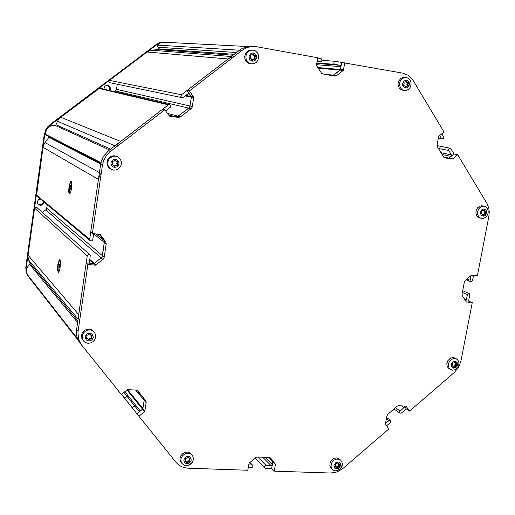 <?xml version="1.0" encoding="UTF-8"?>
<svg xmlns="http://www.w3.org/2000/svg" width="515" height="515" viewBox="0 0 515 515"><rect width="100%" height="100%" fill="white"/><g stroke="black" fill="none" stroke-linecap="round" stroke-linejoin="round"><path stroke-width="0.77" d="M107.474 85.31L109.457 87.293L109.618 88.895L109.064 90.305M109.772 90.473L110.326 89.063L110.126 87.331L109.077 85.947L107.835 85.368L106.367 85.406L105.079 86.108L104.23 87.338L104.056 89.127M43.279 201.494L42.99 202.987L41.747 204.404L39.932 204.912L38.155 204.346M40.26 198.97L38.561 199.678L37.505 201.185L37.453 203.11L38.406 204.59L40.209 205.363L42.153 204.944L43.511 203.496L43.827 201.951M169.403 42.481L162.257 42.101L159.412 42.829L156.129 44.515L50.438 124.263L47.798 126.767L45.777 129.806L44.129 135.007L25.795 267.047L26.053 271.334L27.488 275.345L36.694 287.216M166.023 41.998L160.944 42.642L156.348 45.005L51.011 124.521L46.775 129.271L44.683 135.297L26.387 266.802L26.741 272.802L29.381 278.132M110.429 151.513L108.601 150.683L162.663 109.186L164.826 109.74L109.528 152.247L106.367 155.639L103.573 160.725L102.401 165.225L92.404 233.514L100.187 234.505L105.794 241.838L106.187 243.885L104.172 257.449L103.354 259.039L95.552 265.141L87.878 264.453L77.984 332.252L78.486 338.677L81.093 344.426L121.347 394.464L127.482 389.617L136.243 390.106L138.059 391.085L145.636 400.586L146.215 402.247L144.818 411.253L138.895 416.242L176.072 462.38L178.1 464.459L181.357 466.571L184.119 467.607L188.084 468.199L247.754 470.234L249.067 463.236L255.794 457.545L257.609 456.992L269.287 457.449L270.645 458.022L275.422 464.33L274.308 471.141L330.591 473.06L337.106 471.952L343.08 468.38L388.851 428.931L385.439 423.884L386.887 415.92L387.956 414.176L397.136 406.296L398.507 405.711L406.103 406.174L409.567 411.079L454.191 372.615L458.582 367.292L461.015 360.803L472.229 302.653L466.365 302.009L462.219 295.52L462.052 294.026L464.33 282.111L465.193 280.43L471.47 275.158L477.424 275.725L488.87 216.377L489.25 212.36L488.838 208.44L487.242 203.966L457.713 154.745L452.421 159.006L444.6 157.822L443.557 156.959L437.473 146.936L437.061 145.076L438.703 136.359L444.014 131.937L413.262 80.746L410.828 77.565L407.79 75.106L403.387 73.239L341.69 62.424L340.344 69.86L332.645 75.692L333.688 75.177L336.816 75.493L343.318 70.381L344.87 62.663M164.826 109.74L169.493 116.113L178.518 117.484L180.482 116.841L191.239 108.536L192.159 107.223L193.737 97.374L189.404 90.865L242.262 50.277L246.247 47.927L249.73 46.82L255.974 46.64L317.665 57.757L316.487 65.489L321.585 73.362L322.879 73.986L334.776 76.066L336.816 75.493M254.23 46.466L247.052 46.678L241.155 49.06L187.087 90.44L191.387 96.852L189.984 106.174L189.404 107.474L177.463 116.68L176.104 116.873L169.094 115.811L178.171 117.452M457.713 154.745L454.03 153.985L448.732 158.227L444.175 157.584L452.119 159.026M271.695 468.502L265.431 468.27L264.517 467.343L264.671 466.378L265.631 465.56L271.257 465.669L272.242 464.987L272.776 461.64L269.667 457.513L272.808 461.775L271.695 468.502L274.308 471.141M136.984 413.803L132.973 408.833L132.864 407.256L133.926 406.399L135.181 406.618L139.359 411.331L142.578 409.219L144.239 400.226L143.672 398.243L137.64 390.679L143.769 398.372L144.245 399.73L142.822 408.936L136.984 413.803L138.895 416.242M79.4 320.716L78.673 318.173L78.595 315.058L87.305 255.562L88.786 254.384L90.286 255.279L89.526 262.244L90.46 263.313L93.994 263.526L101.198 257.893L102.408 255.942L104.436 241.76L103.921 240.286L99.344 234.274L103.824 240.145L104.416 241.587L102.189 256.625L101.339 257.777L93.994 263.526L86.211 262.895L76.329 331.351L76.664 335.619L77.54 338.664L78.924 341.497L81.718 345.275M108.601 150.683L103.901 155.723L102.228 158.768L100.818 163.165L90.704 232.156L92.404 233.514M247.882 46.524L163.931 42.198L159.991 43.112L157.442 45.487L157.558 46.646L158.517 47.238L236.488 52.53M341.69 62.424L335.374 61.291L334.029 62.038L333.862 63.345L334.39 64.137L340.331 65.379L340.975 66.416L340.254 69.989L333.688 75.177L324.392 74.25M317.086 61.188L320.839 61.787L322.075 60.416L321.225 58.781L317.607 58.092M465.496 300.76L468.586 301.069L469.796 294.767L469.493 293.73L468.502 293.408L467.549 294.129L466.352 299.872L465.47 300.728M471.045 275.467L470.098 280.636L470.42 281.422L471.257 281.75L472.5 280.675L473.543 275.3M386.636 425.776L390.576 422.371L390.866 420.691L390.145 420.156L389.237 420.337L385.471 423.549M406.271 408.878L404.301 406.02L404.236 407.378L399.762 411.382L399.589 412.451L400.033 413.133L401.32 413.114L406.271 408.878L409.567 411.079M57.822 264.659L57.616 270.472L58.485 272.293L59.302 271.096L60.062 268.218L60.474 261.852L60.055 259.869L59.315 259.734L57.822 264.659M68.978 186.546L68.714 191.458L69.094 193.46L69.615 193.82L70.491 192.552L71.237 189.913L71.778 183.211L71.392 181.325L70.613 181.177L68.978 186.546M89.913 254.764L36.694 207.345L35.387 207.107L34.55 208.144L27.939 255.846L28.293 259.032L30.14 263.815L27.868 266.513L26.883 268.553L26.51 270.729L26.883 273.278L28.087 275.531L77.604 338.831M49.266 136.868L44.38 143.485L43.144 146.575L36.488 195.668L90.383 240.827L91.792 240.923L92.674 240.087L93.691 233.655M100.946 173.446L99.485 175.84L98.487 178.95L89.662 239.282L90.189 240.685M47.296 204.848L46.485 209.225L42.507 212.528M248.185 467.678L251.906 467.723L253.026 466.435L252.292 465.058L248.661 464.865M159.29 47.29L158.054 49.53L150.547 50.406L147.322 51.828L109.457 80.398L108.948 81.505L109.959 82.703L182.046 97.657L183.186 97.425L188.104 93.672L189.198 93.698L191.4 97.071L189.984 106.174L189.05 107.88L177.302 116.738L175.93 116.854L168.411 114.845M105.936 153.702L104.281 155.292L102.685 157.912L102.022 160.12L101.912 163.171M165.643 110.905L170.504 107.062L170.761 105.807L169.841 104.642L99.62 88.117L60.364 117.465L58.189 119.963L55.762 125.139L50.901 125.789L47.567 128.158L45.906 131.383L45.989 135.059L100.779 163.39M233.713 56.695L230.765 57.435L228.448 58.71L181.46 94.76L180.855 96.421L182.046 97.657M117.272 84.222L116.371 89.932L114.755 91.644M169.596 104.558L168.328 104.841L120.291 141.722L118.353 143.724L116.699 146.543M454.03 153.985L450.818 148.655L449.479 148.288L448.771 148.906L448.565 150.103L451.398 154.964L451.295 156.154L448.597 158.247L443.763 157.223M439.656 135.484L441.613 138.638L443.222 138.599L443.73 137.022L441.831 133.713M35.323 284.789L36.533 287.01L78.583 340.891M121.379 394.439L123.825 397.406L124.759 397.683L125.718 397.31L126.284 396.447L126.214 395.469L123.838 392.443M452.563 370.15L450.368 369.384L448.926 367.704L448.346 365.412L448.617 363.255L449.46 361.408L451.307 359.483L453.618 358.511L455.582 358.582L457.262 359.444L458.511 361.099L459 363.133L458.781 365.18L458.015 366.989L456.425 368.837L454.494 369.905L452.563 370.15M450.741 369.615L448.179 367.955L447.059 365.998L446.853 363.571L447.818 360.764L450.084 358.446L452.228 357.661L454.359 357.854L456.541 358.955M455.608 366.377L453.87 367.568L453.174 366.358L451.919 365.908L452.634 364.575L452.485 363.114L453.857 362.908L454.88 361.852L455.666 363.062L456.914 363.513L456.2 364.845L456.387 366.242L455.608 366.377M455.923 366.448L454.423 365.747L453.252 366.429M456.747 363.912L455.736 363.114M454.784 365.83L455.241 365.206L456.38 365.83M455.608 363.294L455.06 364.221L455.241 365.206M454.442 362.373L454.842 362.605M452.054 365.753L453.039 366.268M481.712 218.386L480.019 217.806L478.435 216.281L477.585 214.098L477.611 211.62L478.635 209.051L479.98 207.532L482.24 206.361L484.557 206.354L486.353 207.288L487.596 208.878L488.207 210.97L488.04 213.39L486.978 215.753L485.484 217.317L483.649 218.231L481.712 218.386M481.01 218.231L478.39 217.317L476.806 215.798L475.879 213.017L476.163 210.429L477.566 207.841L479.813 206.167L481.737 205.755L484.641 206.38M484.847 214.362L483.044 215.502L482.388 214.201L481.132 213.654L481.86 212.315L481.699 210.796L483.173 210.596L484.126 209.586L484.905 210.873L486.179 211.446L485.452 212.792L485.645 214.24L484.847 214.362M483.926 214.092L482.581 214.42M486.012 211.845L484.795 211.498L484.943 211.002M484.113 214.137L484.415 213.48L485.626 213.834M484.795 211.498L484.255 212.36L484.415 213.48M483.521 210.332L485.323 211.111M335.632 470.839L333.591 470.324L331.918 468.85L331.087 466.738L331.274 464.067L332.136 462.18L334.055 460.178L336.495 459.123L338.896 459.2L340.66 460.133L341.863 461.736L342.346 463.79L342.127 465.689L341.188 467.755L339.636 469.442L337.685 470.523L335.632 470.839M332.645 469.674L330.649 467.729L329.825 465.624L330.083 462.715L331.493 460.243L333.726 458.524L336.314 457.925L338.709 458.562L340.66 460.133M338.606 467.099L336.765 468.354L336.038 467.182L334.776 466.957L335.4 465.399L335.259 463.88L336.668 463.68L337.84 462.579L338.567 463.751L339.849 463.996L339.198 465.618L339.469 466.86L338.606 467.099M338.947 467.163L338.001 466.333L337.042 466.403L336.25 467.247L337.196 468.071M335.239 466.487L334.937 466.262M338.001 466.333L338.471 465.695L339.417 466.519M338.728 463.848L338.258 464.717L338.471 465.695M337.46 462.779L338.439 463.635M186.134 465.618L183.836 465.058L181.853 463.365L180.92 460.899L181.106 458.472L182.439 455.884L184.705 453.992L186.752 453.271L189.462 453.367L191.451 454.391L192.7 455.897L193.363 458.196L193.112 460.449L192.024 462.625L190.37 464.273L188.278 465.322L186.134 465.618M182.046 463.629L180.437 461.343L179.954 458.704L180.694 455.987L182.793 453.477L185.728 452.144L187.788 452.08L190.486 453.239L192.134 455.06M189.082 461.665L187.087 462.991L186.237 461.755L184.801 461.485L185.477 459.876L185.278 458.266L186.836 458.067L188.091 456.908L188.947 458.144L190.376 458.414L189.7 460.03L190.029 461.427L189.082 461.665M189.462 461.736L188.76 460.88L187.698 460.951L186.842 461.833L187.544 462.695M186.488 461.987L185.072 460.706M186.572 462.103L186.842 461.833M188.76 460.88L189.269 460.21L189.951 461.047M189.411 458.337L188.986 459.251L189.263 460.204M187.904 456.94L188.702 457.919M87.962 343.286L85.13 342.404L83.256 340.666L82.2 337.975L82.361 335.374L83.771 332.645L85.516 331.094L88.406 330.012L90.646 330.057L92.945 330.978L94.709 332.729L95.584 334.827L95.648 337.138L94.56 339.971L92.99 341.69L90.968 342.842L87.962 343.286M83.475 340.962L81.872 338.51L81.467 335.619L82.194 333.102L84.421 330.501L86.462 329.446L89.803 329.182L91.863 329.903L94.258 332.123M90.943 338.96L89.99 339.192L88.863 340.306L87.846 338.934L86.308 338.606L86.99 336.874L86.687 335.201L88.348 335.02L89.777 333.791L90.73 335.162L92.288 335.51L91.586 337.222L91.934 338.819L90.943 338.96M91.355 339.05L90.82 338.4L89.61 338.458L88.754 339.346L89.288 340.003M92.217 336.166L91.779 335.413M88.123 339.192L87.254 338.239L86.263 338.033M88.368 339.643L88.754 339.346M90.82 338.4L91.355 338.239L91.355 337.698L91.889 338.342L91.033 336.836L91.676 335.523M89.674 333.797L90.466 334.917M113.558 170.066L110.834 169.075L109.071 167.439L107.983 165.27L107.77 162.219L108.89 159.29L110.493 157.571L113.3 156.27L115.753 156.206L118.592 157.365L120.323 159.174L121.289 161.498L121.366 164.034L120.652 166.274L118.656 168.669L115.862 169.969L113.558 170.066M111.362 169.377L109.09 167.929L107.39 165.444L106.901 163.055L107.481 160.036L109.058 157.745L111.369 156.238L114.053 155.749L117.51 156.74M116.635 165.418L115.585 165.656L114.427 166.706L113.487 165.206L111.948 164.794L112.643 163.01L112.399 161.169L114.111 161.105L115.45 159.92L116.519 161.478L118.006 161.865L117.285 163.719L117.678 165.244L116.635 165.418M117.053 165.54L115.231 165.231L114.356 166.12L114.954 166.422M117.935 162.553L117.33 162.264L117.504 161.742M114.098 166.377L114.356 166.12M116.448 165.244L116.989 165.103L116.995 164.536L117.6 164.832M117.33 162.264L116.693 163.339L116.995 164.536M115.856 160.332L115.257 160.043L115.527 160.802L116.725 161.601M113.236 165.051L111.826 164.6M251.178 63.86L249.151 63.113L247.02 61.073L245.932 58.227L245.945 55.897L246.936 53.206L248.307 51.597L250.702 50.296L253.296 50.142L255.427 50.921L257.545 52.968L258.459 55.053L258.601 58.131L257.577 60.867L256.161 62.482L253.695 63.757L251.178 63.86M251.648 63.924L249.015 63.487L246.492 61.787L244.973 59.032L244.702 56.618L245.436 53.753L247.142 51.526L249.53 50.225L252.704 50.077M254.359 59.199L252.26 60.397L251.436 58.897L249.994 58.427L250.676 56.682L250.535 54.815L252.054 54.854L253.393 53.708L254.262 55.221L255.736 55.736L255.002 57.532L255.298 59.135L254.359 59.199M253.483 59.128L251.951 59.94M255.633 56.392L254.764 56.328L254.719 55.549M254.326 59.193L254.397 58.568L255.273 58.639M254.764 56.328L254.14 57.371L254.397 58.568M252.871 54.107L253.547 55.279L255.086 55.575M250.483 54.86L251.475 54.938M404.172 90.486L402.357 89.797L400.49 87.891L399.576 85.213L399.64 83.018L400.297 81.029L401.958 78.879L404.217 77.656L406.502 77.546L408.601 78.441L410.191 80.198L411.015 82.452L410.976 85.175L410.037 87.563L408.24 89.507L406.412 90.376L404.172 90.486M404.462 90.531L401.661 90.028L399.486 88.432L398.224 85.857L398.044 83.617L398.797 80.881L400.966 78.332L403.316 77.392L406.071 77.488M407.371 86.102L405.472 87.254L404.745 85.844L403.451 85.4L404.114 83.758L404.037 81.994L405.434 82.007L406.573 80.926L407.462 82.426L408.672 82.793L407.989 84.524L408.247 85.973L407.371 86.102M406.245 85.979L405.099 86.398M408.588 83.449L407.462 83.333L407.474 82.612M406.979 86.057L407.082 85.451L408.208 85.567M407.462 83.333L406.876 84.325L407.082 85.451M405.897 81.679L406.528 82.439L408.073 82.677M59.824 266.313L59.856 264.324L59.483 264.092L59.019 267.646L59.437 267.813L59.824 266.313L59.032 266.229M58.852 271.984L58.118 270.285L58.15 266.133L58.993 261.614L60.101 259.966M71.07 187.672L71.102 185.741L70.69 185.619L70.233 189.211L70.684 189.25L71.07 187.672M69.989 193.518L69.222 191.232L69.422 186.997L70.31 182.947L71.43 181.409M453.754 368.167L455.82 367.556L457.275 365.708L457.243 362.734L455.756 361.388L453.676 361.485L451.558 363.68L451.578 366.667L452.46 367.723L453.754 368.167M482.967 216.133L484.383 215.959L485.658 215.109L486.765 212.965L486.134 210.004L484.351 208.961L482.928 209.135L481.647 209.985L480.547 212.135L480.547 213.712L481.177 215.103L482.967 216.133M336.675 468.965L338.864 468.277L340.595 465.592L340.267 463.384L338.651 462.084L337.171 462.039L335.748 462.65L334.01 465.348L334.048 466.86L334.756 468.129L336.675 468.965M186.997 463.635L188.638 463.326L190.074 462.348L191.239 460.082L190.814 457.758L188.986 456.387L186.539 456.567L185.097 457.545L184.164 458.968L183.887 460.642L184.351 462.122L185.452 463.21L186.997 463.635M88.709 340.988L90.492 340.724L92.031 339.739L93.26 337.351L92.758 334.827L90.743 333.269L88.953 333.141L87.273 333.772L85.954 335.046L85.31 336.746L85.432 338.471L86.353 339.945L88.709 340.988M114.362 167.42L117.002 166.86L118.328 165.579L118.991 163.854L118.856 162.025L117.954 160.442L115.579 159.212L113.77 159.38L112.193 160.332L110.944 162.779L111.06 164.594L111.98 166.203L114.362 167.42M252.189 61.111L253.882 60.995L255.363 60.101L256.586 57.719L256.502 55.897L255.698 54.3L253.502 53.006L251.809 53.116L250.316 54.011L249.099 56.399L249.17 58.201L249.994 59.824L252.189 61.111M405.369 87.923L406.895 87.801L408.253 86.945L409.419 84.692L409.116 82.175L408.138 80.907L406.753 80.269L405.221 80.385L403.857 81.241L402.698 83.501L402.717 85.207L403.425 86.726L405.369 87.923M454.809 369.789L456.49 368.779L458.157 366.751L458.955 364.247L458.897 362.29M485.484 217.317L486.797 215.997L487.93 213.776L488.233 211.324L487.872 209.521M337.164 470.678L340.692 468.418L342.327 464.524M192.192 462.386L189.114 465.006M410.307 87.087L411.06 84.608L410.931 82.04M86.211 262.895L87.878 264.453M468.586 301.069L472.229 302.653M187.087 90.44L189.404 90.865M26.387 266.802L25.892 266.184M156.348 45.005L155.524 44.953M51.011 124.521L50.438 124.263M44.683 135.297L44.129 135.007M78.113 331.164L76.523 329.194M242.262 50.277L239.63 50.116M102.401 165.225L100.625 164.298M317.755 67.529L343.64 69.789M318.173 68.186L343.273 70.413M443.499 156.863L452.711 158.852M466.268 301.938L466.622 302.093M405.942 406.123L406.335 406.387M268.109 457.404L275.428 464.659M270.491 457.899L270.942 458.344M268.605 457.423L275.293 464.047M126.967 389.9L144.528 411.627M137.074 390.331L145.636 400.586M135.632 390.067L146.176 402.749M127.553 389.604L144.889 411.002M89.79 260.262L95.172 265.174M99.987 234.389L100.354 234.673M95.938 233.9L105.594 241.548M93.659 233.887L106.187 243.885M46.814 208.285L104.204 257.268M45.822 209.972L102.955 259.412M89.9 259.515L95.893 264.961M185.844 95.384L193.563 96.917M185.136 95.925L193.73 97.65M116.512 89.378L192.346 106.521M115.527 91.058L191.104 108.646M167.388 113.39L180.482 116.841M239.539 50.187L157.635 45.14M334.95 64.388L316.783 62.965M340.1 65.308L316.699 63.454M340.956 66.68L316.493 64.684M467.356 294.644L462.335 292.514M466.371 299.775L464.298 298.874M470.124 280.237L466.918 278.956M389.031 420.485L386.385 418.611M404.069 407.552L401.526 405.852M400.123 410.944L395.43 407.758M98.416 179.413L43.015 147.303M99.408 172.596L45.011 142.571M89.662 239.282L36.385 194.966M90.569 263.326L89.539 262.38M87.247 255.807L34.55 208.144M78.653 314.607L28.016 255.131M78.003 319.049L28.653 260.043M77.752 320.787L30.07 263.377M77.514 322.403L29.748 264.517M100.657 164.079L49.06 137.37M251.906 464.981L249.704 462.676M272.358 464.639L264.993 457.281M271.141 465.676L262.689 457.191M266.107 465.496L257.738 456.998M234.1 54.358L158.626 48.867M100.927 162.669L45.713 134.409M228.087 58.974L147.033 52.034M231.306 56.508L151.59 50.232M181.46 94.76L109.457 80.398M189.572 94.052L187.981 93.743M168.328 104.841L98.899 88.368M120.658 141.432L60.661 117.233M114.961 145.803L57.506 121.283M110.674 149.093L56.032 124.765M109.579 149.929L54.976 125.357M232.954 55.24L157.815 49.588M448.739 150.541L438.381 148.436M451.34 154.861L440.962 152.685M451.05 156.431L442.076 154.526M441.387 138.355L438.394 137.801M126.04 395.192L123.851 392.43L126.046 395.198M140.344 411.054L124.836 391.632M138.728 410.964L123.941 392.359M135.406 406.837L123.922 392.379M132.954 408.801L124.173 397.599L132.967 408.813M454.977 366.506L453.837 365.888M453.535 366.899L454.256 367.298M456.2 364.845L455.06 364.221M455.646 363.043L454.507 362.425M455.247 362.167L454.758 361.903M451.938 365.985L452.292 366.178M484.209 214.465L482.999 214.111M482.806 215.058L483.482 215.251M485.452 212.792L484.242 212.438M484.905 210.873L483.688 210.526M484.506 209.933L483.881 209.76M337.943 467.253L336.997 466.429M339.771 464.582L339.031 463.944M335.098 466.358L336.038 467.182M339.211 465.541L338.258 464.717M338.13 462.888L337.776 462.579M334.673 466.667L335.078 467.021M188.348 461.833L187.647 460.977M190.299 459.026L189.752 458.356M185.542 460.899L186.237 461.755M189.7 460.03L188.999 459.174M188.432 457.23L188.168 456.921M184.743 461.06L185.168 461.582M90.151 339.108L89.61 338.458M87.318 338.284L87.846 338.934M91.586 337.222L91.052 336.572M90.151 334.158L89.861 333.81M86.211 338.123L86.681 338.703M115.83 165.527L115.231 165.231M117.298 163.628L116.693 163.339M116.442 161.414L115.836 161.131M111.864 164.684L112.322 164.909M253.605 59.277L252.73 59.212M251.97 60.068L252.768 60.133M255.015 57.442L254.14 57.371M254.262 55.221L253.386 55.157M253.741 54.127L252.891 54.069M406.689 86.185L405.562 86.063M405.189 86.919L405.91 86.996M408.002 84.441L406.876 84.325M407.378 82.349L406.251 82.239M406.934 81.325L406.187 81.248M59.804 265.528L59.122 265.457M59.856 264.607L59.341 264.555M59.547 267.259L59.032 267.208M71.115 187.157L70.33 187.061M71.076 186.179L70.555 186.115M70.767 188.857L70.246 188.793M70.961 187.93L70.24 187.84M335.342 61.291L322.081 60.339M469.126 293.473L462.676 290.75M470.794 281.679L465.985 279.748M390.544 420.324L386.591 417.523M400.033 413.133L393.981 409M252.723 465.341L249.962 462.451M264.826 467.948L255.163 458.054M450.136 148.223L437.061 145.616M442.173 138.915L438.317 138.2M455.801 363.152L454.661 362.534M484.995 214.395L483.778 214.04M482.323 210.706L481.982 210.609M482.001 213.995L481.152 213.744M336.108 467.247L335.168 466.416M338.503 463.7L337.557 462.876M189.958 461.054L189.256 460.198M254.23 59.18L253.361 59.109M250.618 58.543L250.09 58.504M407.294 86.089L406.168 85.973M404.835 82.104L404.005 82.02M404.05 85.522L403.515 85.464"/></g></svg>
